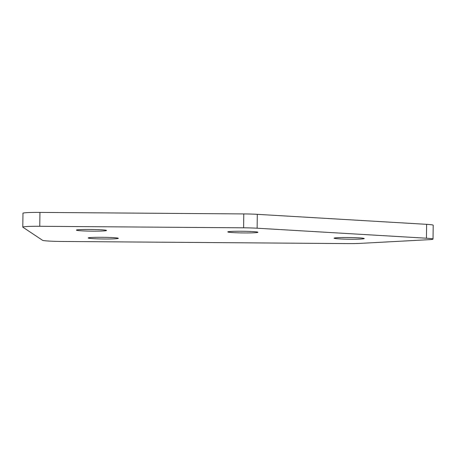<?xml version="1.0" encoding="UTF-8"?>
<svg xmlns="http://www.w3.org/2000/svg" width="456" height="456" viewBox="0 0 456 456"><rect width="100%" height="100%" fill="white"/><g stroke="black" fill="none" stroke-linecap="round" stroke-linejoin="round"><path stroke-width="0.68" d="M118.258 238.26A15.065 0.838 -179.3 0 0 102.617 237.302A15.065 0.838 -179.3 0 0 88.19 237.964A15.065 0.838 -179.3 0 0 88.242 238.038A15.065 0.838 -179.3 0 0 103.882 238.995A15.065 0.838 -179.3 0 0 118.315 238.334A15.065 0.838 -179.3 0 0 118.258 238.26M364.196 238.482A15.065 0.838 -179.3 0 0 348.549 237.525A15.065 0.838 -179.3 0 0 334.123 238.186A15.065 0.838 -179.3 0 0 334.18 238.26A15.065 0.838 -179.3 0 0 349.82 239.218A15.065 0.838 -179.3 0 0 364.247 238.556A15.065 0.838 -179.3 0 0 364.196 238.482M257.891 232.207A15.065 0.838 -179.3 0 0 242.25 231.249A15.065 0.838 -179.3 0 0 227.818 231.91A15.065 0.838 -179.3 0 0 227.875 231.979A15.065 0.838 -179.3 0 0 243.515 232.936A15.065 0.838 -179.3 0 0 257.942 232.275A15.065 0.838 -179.3 0 0 257.891 232.207M106.459 230.411A15.065 0.838 -179.3 0 0 90.818 229.453A15.065 0.838 -179.3 0 0 76.386 230.115A15.065 0.838 -179.3 0 0 76.443 230.189A15.065 0.838 -179.3 0 0 92.084 231.146A15.065 0.838 -179.3 0 0 106.51 230.485A15.065 0.838 -179.3 0 0 106.459 230.411M243.607 227.812L243.778 213.927L39.934 212.41L39.763 226.29A18.542 1.032 -179.3 0 0 22.8 227.111A18.542 1.032 -179.3 0 0 22.868 227.202L42.533 240.283A18.542 1.032 -179.3 0 0 62.58 241.469L347.575 243.589A18.542 1.032 -179.3 0 0 360.172 243.379L428.668 239.696A18.542 1.032 -179.3 0 0 433.029 239.086A18.542 1.032 -179.3 0 0 426.44 238.214L257.127 228.211A18.542 1.032 -179.3 0 0 243.607 227.812L39.763 226.29M243.778 213.927A18.542 1.032 0.7 0 1 257.298 214.331L257.127 228.211M426.44 238.214L426.611 224.335L257.298 214.331M426.611 224.335A18.542 1.032 0.7 0 1 433.2 225.201L433.029 239.086M22.8 227.111L22.971 213.231A18.542 1.032 0.7 0 1 39.934 212.41"/></g></svg>
